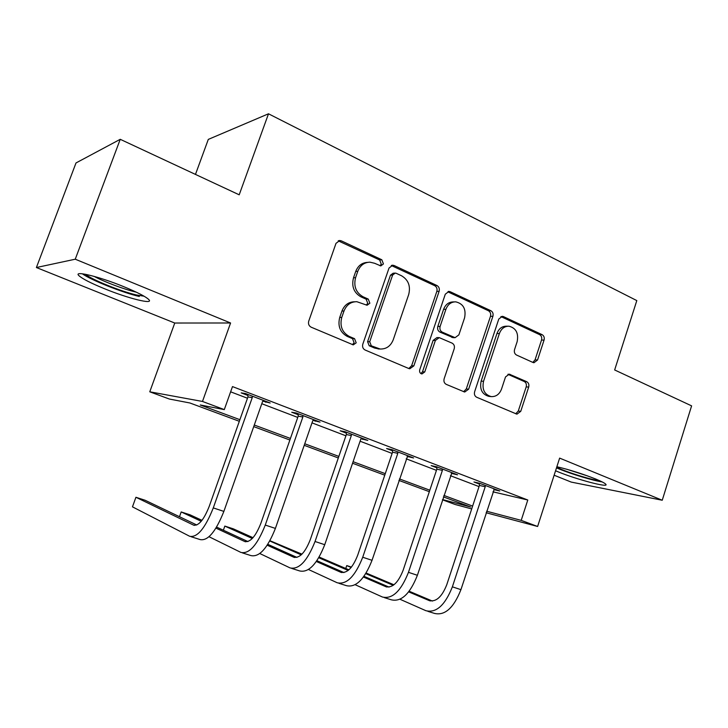 <?xml version="1.0" encoding="UTF-8"?>
<svg xmlns="http://www.w3.org/2000/svg" width="728" height="728" viewBox="0 0 728 728"><rect width="100%" height="100%" fill="white"/><g stroke="black" fill="none" stroke-linecap="round" stroke-linejoin="round"><path stroke-width="1.09" d="M383.429 263.946L381.827 259.778L341.387 240.877L339.776 240.513L335.999 243.352L308.727 321.157C308.044 323.896 308.863 325.907 311.175 327.191L353.271 344.881L356.201 342.815L354.563 338.693L349.313 336.454C342.142 332.441 339.63 326.108 341.76 317.435L343.998 311.002C346.51 304.823 350.796 301.72 356.838 301.701L367.085 305.241L369.86 303.23L368.25 299.081L363.045 296.76C355.947 292.638 353.462 286.268 355.583 277.65L357.803 271.262C360.169 265.383 364.218 262.353 369.942 262.171L374.629 263.281L380.799 265.911L383.429 263.946M379.998 265.756L381.272 264.155L379.679 260.005L338.22 240.841M352.379 344.635L354.126 342.751L352.498 338.638L347.256 336.409L349.313 336.454M366.257 305.05L367.749 303.303L366.139 299.172L360.952 296.851L363.045 296.76M555.564 470.761L558.303 471.899C576.512 479.406 608.808 487.988 605.914 484.393C605.141 483.301 601.683 481.49 595.55 478.969C582.391 473.791 569.496 469.715 556.865 466.73M123.969 286.759C99.263 276.549 72.891 270.179 78.906 275.648C82.391 278.824 90.964 283.21 104.632 288.789C128.301 298.471 154.127 304.914 148.831 299.599C145.828 296.66 137.537 292.383 123.969 286.759M533.023 362.48L533.952 362.735L537.546 359.996L544.062 340.103C544.644 337.628 543.998 335.817 542.133 334.671L503.458 316.598L502.338 316.316L498.78 319.046L474.629 391.737C474.019 394.294 474.711 396.132 476.694 397.251L516.925 414.168L520.738 411.356L528.683 387.105C529.274 384.611 528.619 382.81 526.726 381.7L509.245 374.147L505.514 376.94L501.519 389.08C499.463 394.303 496.032 396.815 491.218 396.605C484.448 394.594 481.89 389.498 483.538 381.308L499.381 333.542C501.283 328.647 504.477 326.199 508.954 326.208C516.034 328.046 518.764 333.206 517.144 341.687L514.55 349.558C513.95 352.061 514.614 353.89 516.525 355.036L533.023 362.48M492.956 491.828L527.791 500.009L521.202 520.365L537.619 526.481L486.113 512.749M120.238 139.312L75.257 259.204L36.4 267.531L76.003 162.954L120.238 139.312L239.203 194.813L268.495 113.796L636.809 300.591L614.65 369.961L691.6 405.86L662.243 500.245L559.641 458.112L537.619 526.481M36.4 267.531L174.756 323.032L230.576 322.986L75.257 259.204M230.576 322.986L202.484 401.456L224.297 409.6L200.264 404.977L239.894 419.683M527.791 500.009L232.487 386.586L224.297 409.6M439.121 291.3C439.748 288.716 439.029 286.786 436.964 285.531L394.194 265.547L392.765 265.21L389.043 268.013L362.808 344.162C362.153 346.846 362.917 348.803 365.119 350.022L408.808 368.523L409.782 368.768L413.85 365.875L439.121 291.3L436.827 291.418C437.455 288.834 436.736 286.914 434.68 285.667L391.273 265.502M450.213 291.728L490.863 310.719C492.829 311.912 493.502 313.777 492.892 316.307L468.632 389.189L464.692 392.037L446.273 384.375C444.226 383.228 443.516 381.354 444.144 378.769L454.208 348.776C454.827 346.2 454.126 344.317 452.088 343.134L439.23 337.628L435.38 340.467L424.752 371.944L421.921 373.964C420.011 373.419 419.283 372.035 419.728 369.806L445.309 294.185L448.958 291.409L450.213 291.728L447.893 291.837L488.442 310.756L490.863 310.719M554.126 475.22L571.234 482.091L662.243 500.245M230.621 391.819L247.475 398.243M261.798 403.712L297.752 417.426M312.003 422.868L345.918 435.808M360.087 441.214L392.11 453.435M406.197 458.813L436.445 470.352M450.441 475.693L479.033 486.604M262.872 401.183L270.17 402.994L245.454 393.52L241.186 392.883L247.911 395.459M313.031 420.393L320.029 422.104L296.36 413.031L291.737 412.239L298.171 414.705M361.088 438.784L367.786 440.413L345.118 431.722L340.158 430.776L346.328 433.142M407.161 456.429L413.595 457.967L391.846 449.631L386.595 448.548L392.51 450.814M451.369 473.355L457.548 474.811L436.673 466.812L431.149 465.611L436.836 467.785M493.839 489.607L499.772 490.99L479.716 483.301L473.955 481.991L479.415 484.084M268.495 113.796L208.299 139.403L195.468 174.411M471.699 508.908L455.237 504.522L442.442 499.799M239.321 421.294L189.908 402.984L169.324 399.026L149.768 391.81L202.484 401.456M174.756 323.032L149.768 391.81M486.613 511.22L521.202 520.365M254.29 425.034L290.426 438.447M304.75 443.771L338.848 456.42M353.089 461.707L385.276 473.655M399.426 478.915L429.829 490.199M443.889 495.422L472.627 506.087M442.515 499.563L470.707 507.016L443.407 496.896M429.329 491.682L398.917 480.416M384.757 475.175L352.561 463.245M338.32 457.967L304.213 445.327M289.881 440.021L253.726 426.626M265.72 402.284L266.029 401.41M315.233 421.23L315.533 420.384M362.69 439.403L362.972 438.565M408.208 456.829L408.481 456.001M451.906 473.555L452.179 472.754M367.431 262.389C361.898 262.726 357.985 265.747 355.719 271.453L357.803 271.262M360.952 296.851C353.872 292.747 351.387 286.404 353.508 277.814L355.719 271.453M354.691 301.774C348.694 301.829 344.444 304.914 341.951 311.047L343.998 311.002M347.256 336.409C340.103 332.414 337.592 326.099 339.721 317.454L341.951 311.047M408.808 368.523L411.629 365.729L436.827 291.418M396.232 273.309L395.259 273.073L392.638 275.038L369.706 341.732L371.316 345.836L380.171 349.021C386.331 349.176 390.699 346.091 393.247 339.749L408.699 294.531C410.774 286.131 408.39 279.88 401.574 275.785L396.232 273.309M394.713 273.118L393.075 273.246L390.463 275.211L392.638 275.038M379.215 348.985L374.62 348.066L369.196 345.755L367.594 341.669L390.463 275.211M463.599 391.709L466.284 388.961L490.481 316.334C491.082 313.814 490.408 311.957 488.442 310.756M438.838 337.628L436.946 337.583L433.105 340.404L422.504 371.771L424.752 371.944M420.902 373.601L422.504 371.771M464.582 317.836C466.257 309.018 463.308 303.685 455.728 301.838C451.114 301.883 447.847 304.368 445.909 309.282L440.112 326.444C439.485 329.038 440.203 330.94 442.26 332.141L455.091 337.674L458.877 334.871L464.582 317.836M454.272 301.892L453.398 301.92C448.794 301.956 445.536 304.431 443.598 309.327L445.909 309.282M453.144 337.637L439.958 332.114C437.91 330.912 437.191 329.02 437.819 326.435L443.598 309.327M507.907 326.208L506.497 326.199C502.029 326.19 498.844 328.628 496.951 333.515L499.381 333.542M489.143 396.396L488.816 396.36C482.063 394.358 479.506 389.271 481.144 381.108L496.951 333.515M515.706 413.768L518.272 411.065L526.189 386.887C526.781 384.411 526.135 382.61 524.242 381.508L507.907 374.31M532.832 362.398L535.035 359.878L541.532 340.049C542.114 337.583 541.477 335.781 539.603 334.634L500.9 316.571M252.225 396.123L252.252 397.615L247.939 396.942L209.282 506.224C203.922 519.719 198.698 526.025 193.612 525.143L135.927 497.279L132.469 506.852L189.662 536.281C197.27 537.81 205.141 528.355 213.286 507.907L252.252 397.615M191.091 536.727L200.091 539.566C207.835 541.15 215.761 531.759 223.869 511.402L262.553 401.556L263.5 400.436M247.939 396.942L247.893 394.458M196.769 524.997L145.109 500.254L135.927 497.279M302.848 415.515L302.866 416.98L298.198 416.152L260.888 523.259C255.646 536.472 250.268 542.56 244.744 541.514L215.961 528.128M209.036 536.727L240.932 552.434C249.204 554.199 257.312 545.072 265.274 525.07L302.866 416.98M242.497 552.925L250.933 555.582C259.323 557.384 267.476 548.33 275.402 528.41L312.731 420.757L313.641 419.656M298.198 416.152L298.152 413.722M247.92 541.568L216.598 527.09M201.984 520.338L190.044 514.814L181.19 511.948L179.488 516.725M201.228 521.275L181.19 511.948M351.324 434.097L351.342 435.535L346.346 434.561L310.31 539.585C305.196 552.516 299.672 558.394 293.757 557.211L267.221 545.226M259.823 553.535L290.072 567.913C298.935 569.878 307.262 561.079 315.042 541.495L351.342 435.535M291.746 568.441L299.654 570.934C308.636 572.945 316.999 564.2 324.743 544.699L360.797 439.148L361.67 438.065M346.346 434.561L346.319 432.177M296.924 557.402L267.813 544.326M253.026 537.683L233.36 528.856L224.825 526.089L223.369 530.221M252.288 538.483L224.825 526.089M397.797 451.906L397.816 453.317L392.529 452.206L357.685 555.236C352.68 567.895 347.038 573.573 340.759 572.263L316.352 561.506M308.499 569.505L337.201 582.764C346.61 584.921 355.118 576.412 362.726 557.239L397.816 453.317M338.984 583.328L346.392 585.658C355.91 587.851 364.455 579.406 372.026 560.314L407.726 455.71M392.529 452.206L392.501 449.877M343.935 572.563L316.908 560.715M301.956 554.154L269.97 540.713M301.228 554.845L269.806 541.004M442.387 468.996L442.397 470.37L436.846 469.15L403.139 570.242C398.243 582.655 392.492 588.142 385.886 586.713L363.463 577.031M355.2 584.73L382.437 597.024C392.346 599.344 401.019 591.118 408.463 572.335L442.397 470.37M384.329 597.615L391.273 599.799C401.274 602.156 409.973 593.984 417.39 575.284L451.915 472.654M436.846 469.15L436.827 466.866M389.052 587.105L363.991 576.33M348.885 569.833L319.192 557.057M348.175 570.434L318.791 557.748M144.053 296.196L136.291 294.94C120.775 291.382 90.891 279.288 85.513 274.283M94.121 276.376C104.131 281.809 124.261 289.389 135.572 292.001L136.336 292.183M82.364 273.792C90.891 280.053 122.55 292.611 139.321 296.487M599.836 480.808C592.729 480.043 573.182 474.228 561.625 469.487L556.674 467.33M566.921 469.296L587.833 476.021M556.492 467.877L559.332 469.06C572.062 474.265 593.284 480.662 602.147 481.909M485.203 485.412L485.212 486.75L479.424 485.421L446.792 584.657C441.987 596.824 436.145 602.138 429.247 600.6L408.681 591.873M400.018 599.271L425.907 610.71C436.254 613.194 445.081 605.232 452.37 586.832L485.212 486.75M427.882 611.338L434.398 613.385C444.835 615.897 453.681 607.989 460.933 589.662L494.358 488.916M479.424 485.421L479.406 483.237M432.405 601.064L409.181 591.236M393.939 584.793L366.166 573.045M351.433 567.112L346.746 565.592L345.764 568.486M393.238 585.321L365.784 573.673M351.151 567.467L346.746 565.592M379.679 260.005L381.827 259.778M352.498 338.638L354.563 338.693M366.139 299.172L368.25 299.081M353.508 277.814L355.583 277.65M339.721 317.454L341.76 317.435M339.339 241.177L341.387 240.877M411.629 365.729L413.85 365.875M392.01 265.756L394.194 265.547M434.68 285.667L436.964 285.531M367.594 341.669L369.706 341.732M369.196 345.755L371.316 345.836M374.62 348.066L376.749 348.148M490.481 316.334L492.892 316.307M466.284 388.961L468.632 389.189M433.105 340.404L435.38 340.467M437.819 326.435L440.112 326.444M439.958 332.114L442.26 332.141M451.688 337.346L454.017 337.401M481.144 381.108L483.538 381.308M508.108 374.247L510.155 374.392M524.242 381.508L526.726 381.7M526.189 386.887L528.683 387.105M518.272 411.065L520.738 411.356M501.019 316.625L503.458 316.598M539.603 334.634L542.133 334.671M541.532 340.049L544.062 340.103M535.035 359.878L537.546 359.996M213.286 507.907L223.869 511.402M193.612 525.143L194.394 525.389M265.274 525.07L275.402 528.41M244.744 541.514L245.6 541.787M315.042 541.495L324.743 544.699M293.757 557.211L294.676 557.502M362.726 557.239L372.026 560.314M340.759 572.263L341.741 572.572M408.463 572.335L417.39 575.284M385.886 586.713L386.923 587.041M452.37 586.832L460.933 589.662M429.247 600.6L430.33 600.946M338.666 240.677L339.776 240.513M391.928 265.283L392.765 265.21M378.032 348.93L380.171 349.021M452.761 337.628L455.091 337.674M448.357 291.437L448.958 291.409M488.816 396.36L491.218 396.605"/></g></svg>
